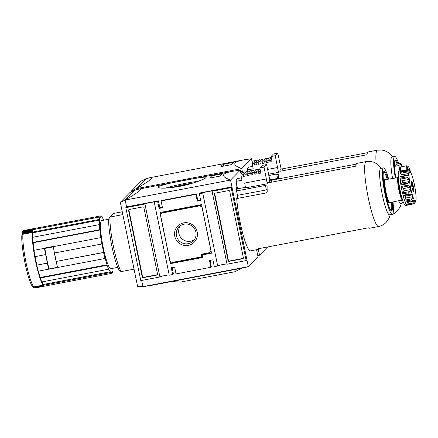 <?xml version="1.0" encoding="UTF-8"?>
<svg xmlns="http://www.w3.org/2000/svg" width="438" height="438" viewBox="0 0 438 438"><rect width="100%" height="100%" fill="white"/><g stroke="black" fill="none" stroke-linecap="round" stroke-linejoin="round"><path stroke-width="0.66" d="M194.401 239.613A10.008 9.85 44.5 0 1 180.336 225.805M184.168 224.174A10.008 9.85 -135.5 0 0 177.467 238.573A10.008 9.85 -135.5 0 0 193.311 240.938A10.008 9.85 -135.5 0 0 184.168 224.174M188.291 245.373A11.541 11.361 44.5 0 1 175.112 230.344A11.541 11.361 44.5 0 1 194.543 226.649A11.541 11.361 44.5 0 1 188.291 245.373M161.874 213.027L199.942 205.789L201.995 207.174L210.913 250.635L209.567 252.66L201.234 254.243L201.759 256.799L172.019 262.455L169.966 261.07L160.522 215.053L162.301 212.583L200.374 205.351L201.923 206.391M201.737 254.149L202.192 256.361L201.759 256.799M211.012 250.689L209.567 252.66M200.374 205.351L199.942 205.789M202.63 257.161L170.842 263.205L170.47 261.409M160.856 214.554L160.412 212.419M211.455 252.83L202.608 254.511L202.175 254.949L202.701 257.506L170.409 263.643L159.914 212.512L201.551 204.601L211.527 253.175L202.175 254.949M170.842 263.205L170.409 263.643M243.282 258.338A0.876 0.86 44.5 0 1 243.013 258.431L229.419 261.015A0.876 0.86 44.5 0 1 228.395 260.325L214.746 193.853A0.876 0.86 44.5 0 1 214.834 193.267M214.423 194.182A0.876 0.86 44.5 0 1 215.102 193.169L228.696 190.585A0.876 0.86 44.5 0 1 229.72 191.275L243.364 257.747A0.876 0.86 44.5 0 1 242.69 258.765L229.096 261.344A0.876 0.86 44.5 0 1 228.072 260.654L214.423 194.182L214.746 193.853M157.45 274.648A0.876 0.86 44.5 0 1 157.187 274.741L143.587 277.325A0.876 0.86 44.5 0 1 142.564 276.635L128.92 210.163A0.876 0.86 44.5 0 1 129.007 209.578M142.24 276.964L128.597 210.492A0.876 0.86 44.5 0 1 129.27 209.479L142.865 206.895A0.876 0.86 44.5 0 1 143.894 207.585L157.538 274.057A0.876 0.86 44.5 0 1 156.859 275.075L143.264 277.659A0.876 0.86 44.5 0 1 142.24 276.964L142.564 276.635M212.063 191.269L227.037 264.218L246.156 260.583L231.182 187.634L212.063 191.269A4.807 0.476 168.4 0 0 212.096 191.187A4.807 0.476 168.4 0 0 207.634 191.62A4.807 0.476 168.4 0 0 202.712 193.043L217.686 265.992L214.286 266.638L212.89 259.822L209.49 260.468L210.886 267.284L211.319 266.846L210.158 260.342M227.004 264.081A4.807 0.476 -11.6 0 0 222.263 264.64A4.807 0.476 -11.6 0 0 217.686 265.992M169.221 275.064A4.807 0.476 -11.6 0 0 164.48 275.617A4.807 0.476 -11.6 0 0 159.903 276.975L140.784 280.61L125.81 207.661L144.929 204.026L159.903 276.975M144.929 204.026A4.807 0.476 168.4 0 1 149.851 202.602A4.807 0.476 168.4 0 1 154.313 202.17A4.807 0.476 168.4 0 1 154.275 202.252L169.249 275.195L172.649 274.555L173.404 273.783L172.129 267.569M172.649 274.555L171.247 267.733L174.647 267.087L176.049 273.909L210.886 267.284M162.35 207.174L159.826 207.65L159.071 208.422L162.471 207.776L161.075 200.96L161.502 200.516L196.344 193.897L197.899 200.56L197.314 201.151L200.714 200.505L199.312 193.689L202.712 193.043M161.075 200.96L195.912 194.335L196.344 193.897M246.156 260.583L246.906 259.816L231.932 186.867L200.067 192.923L199.312 193.689M200.588 199.909L197.866 200.423M159.826 207.65L158.43 200.834L157.675 201.606L159.071 208.422M154.275 202.252L157.675 201.606M158.43 200.834L126.56 206.889L125.81 207.661M231.932 186.867L231.182 187.634M141.66 280.44L142.936 286.655L248.308 266.632L244.284 267.733L150.825 285.488L142.596 286.715L137.576 286.342L120.33 202.318L130.026 192.441L134.521 190.256L125.158 200.073L230.536 180.051C220.648 176.366 221.25 173.464 232.348 171.329L240.243 170.163L230.536 180.051L248.308 266.632L258.015 256.745L256.569 249.704M120.33 202.318L125.164 200.067M134.521 190.256L124.825 200.133M232.348 171.329L138.89 189.09L134.86 190.191M138.89 189.09C143.697 188.198 139.12 191.86 125.158 200.073L126.56 206.889M240.243 170.163L241.092 174.291M209.665 178.063L220.374 176.032A262.291 38.128 -100.8 0 1 222.597 173.766L211.888 175.802A262.291 38.128 79.2 0 0 209.665 178.063M179.317 186.418C193.284 183.834 206.763 178.381 206.095 177.324C207.305 175.654 156.147 185.017 158.134 187.174C159.448 188.712 166.511 188.46 179.317 186.418M197.314 201.151L195.912 194.335M211.888 175.802L212.249 177.576M165.641 188.11A24.479 2.431 168.4 0 1 198.228 181.294M172.003 187.568A14.689 1.456 168.4 0 1 192.118 183.303M173.191 187.415A13.2 1.309 168.4 0 1 191.001 183.626M174.647 187.207A11.503 1.144 168.4 0 1 189.627 184.015M256.898 249.638L256.613 249.928M121.134 271.604L119.136 270.169A29.724 4.32 79.2 0 1 111.947 246.583A29.724 4.32 79.2 0 1 108.64 219.038L109.938 217.067A31.476 4.577 79.2 0 0 113.431 246.479A31.476 4.577 79.2 0 0 121.134 271.604L134.05 269.151M122.273 211.773L113.497 213.443L109.938 217.067L122.854 214.609M57.619 267.448L49.04 269.08A27.682 4.024 -100.8 0 1 44.714 248.023M53.354 246.671L44.879 248.461A29.291 4.26 -100.8 0 0 49.078 268.91L57.575 267.295A29.291 4.26 -100.8 0 1 53.376 246.846L44.879 248.461M54.405 253.011A29.291 4.26 -100.8 0 1 53.348 246.638L100.767 237.626A29.291 4.26 79.2 0 0 101.824 243.999L54.405 253.011M53.474 246.61A28.415 4.128 -100.8 0 1 53.441 246.37L44.605 248.045A28.415 4.128 -100.8 0 0 44.692 248.653L44.506 248.313L33.972 250.317A29.291 4.26 79.2 0 0 35.029 256.695L45.672 254.582A28.415 4.128 -100.8 0 0 47.424 263.101L36.885 265.105A28.415 4.128 -100.8 0 1 35.15 256.668M57.767 267.459A28.415 4.128 -100.8 0 0 57.778 267.503L48.941 269.178A28.415 4.128 -100.8 0 1 48.793 268.636L48.788 269.162A29.291 4.26 -100.8 0 1 47.315 263.216L47.424 263.101M32.385 286.321A1.314 1.243 -36.1 0 0 33.704 286.917L43.138 285.127A0.35 0.328 -36.1 0 0 43.428 284.727L43.357 284.235A28.415 4.128 -100.8 0 1 42.043 281.88M22.207 234.637L21.949 234.686A28.415 4.128 79.2 0 0 21.9 235.255A1.314 1.139 -175.8 0 1 22.896 234.281L32.33 232.49A29.291 4.26 79.2 0 0 35.522 261.059A29.291 4.26 79.2 0 0 43.138 285.127M36.885 265.105L47.315 263.216M36.776 265.214A29.291 4.26 79.2 0 0 38.248 271.166L48.788 269.162M40.312 277.473L40.307 277.999L107.096 265.302L107.107 264.776L40.312 277.473A28.415 4.128 -100.8 0 1 38.391 271.138M107.107 264.776A28.415 4.128 -100.8 0 1 105.049 257.944L105.043 258.475A29.291 4.26 79.2 0 1 103.571 252.523L103.68 252.414A28.415 4.128 -100.8 0 1 101.928 243.889L101.824 243.999M40.307 277.999A29.291 4.26 79.2 0 0 41.802 281.93L108.597 269.233L108.498 268.434A28.415 4.128 -100.8 0 0 110.305 271.741L43.51 284.437L43.608 285.237L110.403 272.546L110.305 271.741M33.934 287.213A29.291 4.26 79.2 0 0 34.213 287.514A1.314 1.27 -46 0 1 33.102 287.191L32.74 286.797A1.314 1.254 140.1 0 0 33.934 287.213L43.367 285.423A0.35 0.334 140.1 0 0 43.614 285.242A29.291 4.26 79.2 0 0 44.731 286.096L111.526 273.4L111.345 272.54A28.415 4.128 -100.8 0 0 111.575 272.54A28.415 4.128 -100.8 0 0 112.424 271.44L112.604 272.305A29.291 4.26 79.2 0 0 113.042 269.857L112.834 269.167A28.415 4.128 -100.8 0 0 112.9 268.28M111.778 272.458L112.604 272.305M34.388 229.359L34.219 228.537L101.014 215.846A29.291 4.26 79.2 0 1 102.131 216.701L102.229 217.505A28.415 4.128 -100.8 0 1 103.757 220.183M100.767 237.626L100.948 237.96A28.415 4.128 -100.8 0 1 99.974 230.032L33.178 242.723L32.992 242.389A29.291 4.26 79.2 0 1 32.642 237.297L99.431 224.601L99.64 225.291A28.415 4.128 -100.8 0 1 99.7 220.079L32.905 232.775L32.697 232.085A29.291 4.26 79.2 0 1 33.14 229.638L99.935 216.941L100.11 217.806A28.415 4.128 -100.8 0 1 100.964 216.706A28.415 4.128 -100.8 0 1 101.189 216.706L101.014 215.846M33.961 229.479A28.415 4.128 -100.8 0 1 34.06 229.435L100.964 216.706M32.697 232.085L99.492 219.389L99.7 220.079M32.823 237.259A28.415 4.128 -100.8 0 1 32.872 233.169L32.751 232.72A0.35 0.307 -175.8 0 0 32.33 232.49M32.992 242.389L99.787 229.693L99.974 230.032M34.098 250.295A28.415 4.128 -100.8 0 1 33.178 242.723M108.635 219.257L101.698 220.571A24.479 3.559 79.2 0 0 102.771 245.285A24.479 3.559 79.2 0 0 110.836 268.675L117.778 267.355M107.096 265.302A29.291 4.26 79.2 0 0 108.597 269.233M110.403 272.546A29.291 4.26 79.2 0 0 111.526 273.4M99.935 216.941A29.291 4.26 79.2 0 0 99.492 219.389M99.431 224.601A29.291 4.26 79.2 0 0 99.787 229.693M45.563 254.692A29.291 4.26 -100.8 0 1 44.506 248.313M32.779 231.324A0.35 0.318 -172 0 0 32.461 231.237A29.291 4.26 79.2 0 0 32.379 231.905A0.35 0.312 5.7 0 1 32.708 231.992M34.213 287.514L43.647 285.724A0.35 0.339 -46 0 0 43.882 285.56M22.108 233.509L22.234 232.923A1.314 1.237 -166.4 0 1 23.219 232.014A29.291 4.26 79.2 0 0 23.105 232.551A1.314 1.215 10.2 0 0 22.103 233.574A28.415 4.128 79.2 0 0 22.026 234.04A1.314 1.194 -172 0 0 22.026 234.04A1.314 1.194 -172 0 1 23.028 233.032L32.461 231.237M21.949 234.686A1.314 1.166 5.7 0 1 22.951 233.7L32.379 231.905M22.354 232.485L22.535 231.981A1.314 1.265 -157.2 0 1 23.466 231.237A29.291 4.26 79.2 0 0 23.318 231.636A1.314 1.254 17.1 0 0 22.311 232.688L22.316 232.688A28.415 4.128 79.2 0 0 22.294 232.737M23.318 231.636L32.751 229.846A0.35 0.334 17.1 0 1 33.053 229.923M23.219 232.014L32.653 230.224A29.291 4.26 79.2 0 0 32.538 230.76A0.35 0.323 10.2 0 1 32.85 230.842M32.954 230.3A0.35 0.328 -166.4 0 0 32.653 230.224M23.105 232.551L32.538 230.76M44.09 285.757A0.35 0.339 127.5 0 1 43.86 285.91L34.427 287.7A1.314 1.281 127.5 0 1 33.255 287.323M33.419 287.465L33.879 287.755A1.314 1.292 -63.8 0 0 34.684 287.865L44.118 286.069A0.35 0.345 -63.8 0 0 44.331 285.937M44.506 286.03A0.35 0.345 104 0 1 44.309 286.145L34.876 287.936A1.314 1.292 104 0 1 34.093 287.837M34.328 287.919L34.98 287.974A1.314 1.298 -95 0 0 35.106 287.958L44.539 286.162A0.35 0.345 -95 0 0 44.698 286.091M44.61 286.145L44.714 286.123A0.35 0.345 68.6 0 0 44.775 286.107L45.07 285.926M34.235 228.685A0.35 0.345 116.2 0 1 34.246 228.685A0.35 0.345 -76 0 0 34.104 228.625L33.764 228.592A0.35 0.345 85 0 1 34.131 228.877L34.23 229.392M24.156 230.426A1.314 1.298 85 0 1 24.293 230.393L33.726 228.598A0.35 0.345 85 0 1 33.764 228.592M34.06 229.435L33.961 228.921A0.35 0.345 -111.4 0 0 33.556 228.641L24.123 230.432A1.314 1.298 -111.4 0 0 23.893 230.498L23.34 230.826A1.314 1.292 50.5 0 1 23.92 230.552L33.348 228.762A0.35 0.345 50.5 0 1 33.759 229.041L33.852 229.501M33.682 229.534L33.611 229.189A0.35 0.345 -140.8 0 0 33.2 228.915L23.767 230.711A1.314 1.287 -140.8 0 0 23.017 231.154L22.716 231.603A1.314 1.276 28.9 0 1 23.592 230.974L33.025 229.178A0.35 0.339 28.9 0 1 33.436 229.452L33.463 229.578M23.466 231.237L32.899 229.446A29.291 4.26 79.2 0 0 32.751 229.846M33.272 229.611A0.35 0.339 -157.2 0 0 32.899 229.446M103.68 252.414L56.261 261.42A28.415 4.128 -100.8 0 1 54.526 252.989M56.261 261.42L103.571 252.523M56.152 261.535A29.291 4.26 -100.8 0 0 57.624 267.487L105.043 258.475M413.22 191.198L413.549 191.346A5.048 0.734 -100.8 0 1 413.363 191.346A5.048 0.734 -100.8 0 1 412.503 189.43A5.048 0.734 -100.8 0 1 411.49 184.513A5.048 0.734 -100.8 0 1 411.501 181.54A5.048 0.734 -100.8 0 1 411.528 181.502A5.048 0.734 -100.8 0 1 412.569 183.412A5.048 0.734 -100.8 0 1 413.582 188.335A5.048 0.734 -100.8 0 1 413.549 191.346C412.7 190.514 412.711 189.506 413.582 188.335C412.388 186.856 412.048 185.219 412.569 183.412L411.348 182.498M401.17 186.468A17.487 2.54 -100.8 0 0 402.697 193.892L402.67 192.879L404.039 190.826A15.735 2.289 79.2 0 1 403.568 188.548L401.531 187.333L401.17 186.468L407.121 185.34L409.015 185.909L410.22 187.283A15.735 2.289 -100.8 0 0 410.691 189.561L410.154 191.455L408.643 192.764A17.487 2.54 79.2 0 0 408.977 194.105L410.702 194.319M401.175 171.461L401.093 170.924L401.175 171.461L408.659 170.037L408.194 169.824L410.395 171.773A15.735 2.289 -100.8 0 1 410.652 172.211A15.735 2.289 -100.8 0 1 410.882 172.66M408.977 171.324L409.108 171.302A15.735 2.289 -100.8 0 1 409.393 171.006L408.659 170.037L407.198 169.758L401.077 170.919M400.474 172.172L400.151 171.882L406.103 170.749L407.959 170.749L409.059 171.335M400.228 176.728L400.004 176.974A17.487 2.54 -100.8 0 1 400.053 172.435L400.266 173.333L407.751 171.91L406.004 171.302A17.487 2.54 79.2 0 1 406.103 170.749L400.184 171.833M407.751 171.91L408.709 173.492A15.735 2.289 -100.8 0 0 408.698 174.888L408.408 175.359L407.137 175.32L405.949 175.846A17.487 2.54 79.2 0 0 406.031 176.99L407.882 177.719L409.015 179.449A15.735 2.289 -100.8 0 0 409.273 181.567L408.517 182.881L406.88 183.9A17.487 2.54 79.2 0 0 407.121 185.34M410.669 194.324L403.316 195.72L405.358 196.158A15.735 2.289 79.2 0 0 405.906 197.987L412.558 196.722A15.735 2.289 -100.8 0 1 412.01 194.894L411.112 194.215M412.558 196.722L412.191 198.726L410.767 200.056A17.487 2.54 79.2 0 0 411.101 200.943L405.27 202.23M413.647 200.073L412.103 200.933M407.406 201.825A15.735 2.289 79.2 0 0 407.734 202.389L414.386 201.124A15.735 2.289 -100.8 0 1 413.899 200.243L413.171 200.38M414.386 201.124L414.08 202.745L412.678 203.829A17.487 2.54 79.2 0 0 412.93 204.02L414.611 203.15L415.388 201.896A15.735 2.289 -100.8 0 0 415.542 201.792A15.735 2.289 -100.8 0 0 415.673 201.6L415.673 201.836C416.171 200.412 416.39 198.233 415.52 191.11C414.31 182.838 412.689 176.536 410.652 172.211M413.116 203.993L406.984 205.154L413.116 203.993M415.673 201.6L415.06 202.487M405.906 197.987L404.707 200.15L412.191 198.726M410.526 194.341L403.371 195.704L403.026 195.233A17.487 2.54 -100.8 0 0 404.816 201.19L404.707 200.15M405.418 202.017L411.101 200.943M407.734 202.389L406.595 204.168L414.08 202.745M405.155 202.071A17.487 2.54 -100.8 0 0 406.732 204.957L406.595 204.168M400.266 173.333L402.057 174.757L408.709 173.492M402.057 174.757A15.735 2.289 79.2 0 0 402.04 176.147L401.805 176.333M409.015 179.449L402.363 180.713L400.392 179.142L400.086 178.124L406.031 176.99M402.363 180.713A15.735 2.289 79.2 0 0 402.621 182.832L401.027 184.305L408.517 182.881M400.086 178.124A17.487 2.54 -100.8 0 0 400.934 185.033L401.027 184.305M237.5 198.409A29.028 4.221 -100.8 0 1 237.462 195.31L267.153 189.802M267.103 186.035L267.114 186.183A33.047 4.802 79.2 0 0 267.224 191.411L265.609 193.065L236.717 198.556A33.047 4.802 -100.8 0 0 242.657 233.125A33.047 4.802 -100.8 0 0 250.448 250.864L258.946 249.249A33.047 4.802 -100.8 0 1 257.916 248.811L368.385 227.815A33.047 4.802 79.2 0 0 369.42 228.258L378.596 226.512A33.047 4.802 79.2 0 0 378.602 226.512C381.531 225.899 384.033 224.546 386.108 222.444L389.004 218.255L390.209 214.697M356.28 164.108L271.429 180.232L269.419 180.308L269.868 182.498M259.739 248.461A33.047 4.802 -100.8 0 1 259.384 248.998A33.047 4.802 -100.8 0 1 258.946 249.249M267.476 182.378L269.058 182.651L355.738 166.177A33.047 4.802 -100.8 0 1 357.079 163.319L366.256 161.578A33.047 4.802 79.2 0 0 366.256 161.578A33.047 4.802 79.2 0 0 367.706 194.943A33.047 4.802 79.2 0 0 378.596 226.512M267.514 182.46L267.476 182.285A33.047 4.802 79.2 0 0 267.257 183.763L264.043 167.146L259.794 167.957L260.851 173.109L258.814 173.497L258.453 171.74L256.58 172.096L256.942 173.853L254.905 174.236L254.544 172.479L252.671 172.835L253.033 174.592L250.996 174.981L250.635 173.224L248.762 173.579L249.123 175.337L247.087 175.726L246.725 173.968L244.853 174.324L245.214 176.081L243.134 176.476L242.772 174.718L240.9 175.074L241.962 180.237L236.055 181.359A40.57 5.897 -100.8 0 1 237.588 178.551L241.464 177.817M266.463 178.928L244.705 183.062L245.504 187.897L267.257 183.763M245.406 187.327L237.588 188.811L236.055 181.359M267.114 186.183L265.455 185.433L236.564 190.924A33.047 4.802 -100.8 0 1 236.701 189.249L237.549 189.085A33.047 4.802 -100.8 0 1 237.588 188.811M389.415 202.838A11.87 1.725 79.2 0 0 389.431 202.821L389.721 202.663A11.695 1.697 79.2 0 1 385.862 191.494A11.695 1.697 79.2 0 1 385.352 179.684L385.029 179.64A11.87 1.725 79.2 0 0 385.336 191.532A11.87 1.725 79.2 0 0 389.415 202.838M391.178 210.727A20.11 2.924 79.2 0 0 391.556 202.268M387.208 179.377A20.11 2.924 79.2 0 0 383.754 171.647M388.063 179.241A20.11 2.924 79.2 0 0 384.137 171.351A20.11 2.924 79.2 0 0 385.018 191.652A20.11 2.924 79.2 0 0 391.649 210.859A20.11 2.924 79.2 0 0 391.917 210.705A20.11 2.924 79.2 0 0 392.404 202.082M388.659 179.142A23.608 3.433 79.2 0 0 383.485 167.913A23.608 3.433 79.2 0 0 384.52 191.745A23.608 3.433 79.2 0 0 392.3 214.297A23.608 3.433 79.2 0 0 392.618 214.116A23.608 3.433 79.2 0 0 392.995 201.956M383.485 167.913L380.764 168.433A23.608 3.433 79.2 0 0 381.799 192.266A23.608 3.433 79.2 0 0 389.579 214.812L392.3 214.297M264.043 167.146L266.567 164.579L262.318 165.383L259.794 167.957M236.564 190.924L237.462 195.31M236.701 189.249L236.038 186.013A36.37 5.289 -100.8 0 1 236.569 183.867M266.567 164.579L269.928 180.379M242.772 174.718A42.316 6.148 -100.8 0 1 244.338 171.948A42.316 6.148 -100.8 0 1 245.313 172.233L245.384 172.588M246.725 173.968A42.316 6.148 -100.8 0 1 248.286 171.198A42.316 6.148 -100.8 0 1 249.266 171.482L249.326 171.778M250.635 173.224A42.316 6.148 -100.8 0 1 252.195 170.453A42.316 6.148 -100.8 0 1 253.175 170.738L253.235 171.039M254.544 172.479A42.316 6.148 -100.8 0 1 256.104 169.714A42.316 6.148 -100.8 0 1 257.084 169.999L257.144 170.294M237.549 189.085L236.887 185.854L236.038 186.013M398.673 181.343A8.503 1.237 79.2 0 0 399.423 188.915A8.503 1.237 79.2 0 0 401.504 196.235M400.151 171.882A17.487 2.54 -100.8 0 1 400.775 170.858L399.073 171.181A17.487 2.54 79.2 0 0 399.839 188.833A17.487 2.54 79.2 0 0 405.604 205.537L407.302 205.214A17.487 2.54 -100.8 0 1 406.984 205.154M400.775 170.858A17.487 2.54 -100.8 0 1 401.088 170.919L407.044 169.796M412.267 188.581L413.582 188.335M411.402 183.637L412.569 183.412M240.9 175.074A42.316 6.148 -100.8 0 1 242.466 172.304L244.338 171.948M243.134 176.476A40.57 5.897 -100.8 0 1 244.661 173.667L245.028 173.596M244.853 174.324A42.316 6.148 -100.8 0 1 246.419 171.554L248.286 171.198M247.087 175.726A40.57 5.897 -100.8 0 1 248.614 172.917L248.937 172.857M248.762 173.579A42.316 6.148 -100.8 0 1 250.328 170.809L252.195 170.453M250.996 174.981A40.57 5.897 -100.8 0 1 252.523 172.172L252.846 172.112M252.671 172.835A42.316 6.148 -100.8 0 1 254.237 170.064L256.104 169.714M254.905 174.236A40.57 5.897 -100.8 0 1 256.433 171.428L256.756 171.368M256.58 172.096A42.316 6.148 -100.8 0 1 258.146 169.325L260.002 168.969A42.316 6.148 -100.8 0 0 258.453 171.74M258.814 173.497A40.57 5.897 -100.8 0 1 260.342 170.689L260.353 170.683M131.696 191.63L131.542 190.891L136.043 188.712L241.754 168.625C231.861 164.945 232.463 162.038 243.566 159.908L251.456 158.742L241.754 168.625L242.504 172.298M243.566 159.908L150.108 177.669L145.739 178.835L141.239 181.02L131.542 190.891M257.807 255.732L259.526 255.212L267.618 246.966M150.108 177.669C154.91 176.777 150.333 180.44 136.377 188.652L146.078 178.77M220.883 166.643L231.587 164.606A262.291 38.128 -100.8 0 1 233.81 162.345L223.101 164.381A262.291 38.128 79.2 0 0 220.883 166.643M223.101 164.381L223.468 166.15M145.739 178.835L136.043 188.712M257.768 255.546L259.526 255.212L258.327 249.37M136.585 189.665L136.377 188.652M251.456 158.742L252.304 162.87M269.803 179.876L278.365 178.381M268.806 175.501L276.668 174.012L278.322 174.614M367.498 152.687L282.641 168.811L280.632 168.887L281.081 171.072M278.688 170.951L280.271 171.225L366.951 154.756A33.047 4.802 -100.8 0 1 368.292 151.898L377.474 150.157A33.047 4.802 79.2 0 0 377.474 150.157A33.047 4.802 79.2 0 0 376.122 163.308M278.727 171.039L278.688 170.864A33.047 4.802 79.2 0 0 278.475 172.342L275.256 155.725L271.007 156.53L272.064 161.688L270.027 162.071L269.666 160.313L267.799 160.669L268.155 162.427L266.118 162.816L265.756 161.058L263.89 161.414L264.251 163.171L262.209 163.56L261.847 161.803L259.98 162.159L260.342 163.916L258.3 164.299L257.938 162.547L256.071 162.898L256.433 164.655L254.347 165.055L253.985 163.297L252.118 163.653L253.18 168.816L247.273 169.939A40.57 5.897 -100.8 0 1 248.8 167.13L252.682 166.391M268.549 174.225L278.475 172.342M278.327 174.757A33.047 4.802 79.2 0 0 278.387 178.912M275.256 155.725L277.78 153.152L281.147 168.959M253.985 163.297A42.316 6.148 -100.8 0 1 255.551 160.527A42.316 6.148 -100.8 0 1 256.526 160.812L256.602 161.168M257.938 162.547A42.316 6.148 -100.8 0 1 259.504 159.777A42.316 6.148 -100.8 0 1 260.479 160.062L260.539 160.357M261.847 161.803A42.316 6.148 -100.8 0 1 263.413 159.032A42.316 6.148 -100.8 0 1 264.388 159.317L264.448 159.613M265.756 161.058A42.316 6.148 -100.8 0 1 267.322 158.288A42.316 6.148 -100.8 0 1 268.297 158.572L268.357 158.874M277.78 153.152L273.531 153.962L271.007 156.53M399.949 171.017L398.728 165.58L400.381 164.387L400.841 163.423L402.199 166.445A14.865 2.163 79.2 0 0 400.381 164.387A14.865 2.163 79.2 0 0 400.042 171.001M394.435 166.396L398.728 165.58M394.43 166.232L396.341 164.277L400.841 163.423M267.563 169.429L277.676 167.508M397.14 164.13A20.11 2.924 79.2 0 0 394.972 160.226M397.989 163.965A20.11 2.924 79.2 0 0 395.355 159.93A20.11 2.924 79.2 0 0 395.826 177.959M398.711 163.828A23.608 3.433 79.2 0 0 394.698 156.492A23.608 3.433 79.2 0 0 395.322 178.042M401.279 200.171A23.608 3.433 79.2 0 0 403.513 202.876A23.608 3.433 79.2 0 0 403.633 202.838M394.698 156.492L391.983 157.012A23.608 3.433 79.2 0 0 392.59 178.496M398.585 200.752A23.608 3.433 79.2 0 0 400.797 203.391L403.513 202.876M247.558 171.335L247.273 169.939M252.118 163.653A42.316 6.148 -100.8 0 1 253.684 160.883L255.551 160.527M254.347 165.055A40.57 5.897 -100.8 0 1 255.88 162.246L256.241 162.175M256.071 162.898A42.316 6.148 -100.8 0 1 257.632 160.133L259.504 159.777M258.3 164.299A40.57 5.897 -100.8 0 1 259.827 161.491L260.15 161.43M259.98 162.159A42.316 6.148 -100.8 0 1 261.541 159.388L263.413 159.032M262.209 163.56A40.57 5.897 -100.8 0 1 263.736 160.751L264.059 160.691M263.89 161.414A42.316 6.148 -100.8 0 1 265.45 158.644L267.322 158.288M266.118 162.816A40.57 5.897 -100.8 0 1 267.645 160.007L267.968 159.947M267.799 160.669A42.316 6.148 -100.8 0 1 269.359 157.904L271.215 157.549A42.316 6.148 -100.8 0 0 269.666 160.313M270.027 162.071A40.57 5.897 -100.8 0 1 271.555 159.262L271.571 159.262M410.543 172.014A11.169 1.621 79.2 0 0 408.325 166.686L407.11 165.838A12.242 1.779 79.2 0 0 406.825 165.756A12.242 1.779 79.2 0 0 406.283 169.933M406.825 165.756L401.071 166.851A12.242 1.779 79.2 0 0 400.518 170.908M408.325 166.686A11.169 1.621 79.2 0 0 407.543 169.725M409.59 170.71A8.503 1.237 79.2 0 0 408.408 169.353A8.503 1.237 79.2 0 0 408.243 169.84M242.198 268.127L234.642 271.795L180.253 282.132L171.816 281.503M240.741 172.605L242.055 171.395L240.522 171.532M228.395 260.325L228.072 260.654M229.419 261.015L229.096 261.344M243.013 258.431L242.69 258.765M128.92 210.163L128.597 210.492M143.587 277.325L143.264 277.659M157.187 274.741L156.859 275.075M22.896 234.281A29.291 4.26 79.2 0 0 26.088 262.855A29.291 4.26 79.2 0 0 33.704 286.917M35.078 256.684A28.941 4.205 79.2 0 0 36.819 265.171M38.309 271.155A28.941 4.205 79.2 0 0 40.307 277.785M41.895 281.908A28.941 4.205 79.2 0 0 43.428 284.727M33.069 242.521A28.941 4.205 79.2 0 0 34.022 250.306M32.751 232.72A28.941 4.205 79.2 0 0 32.713 237.281M43.367 285.423A29.291 4.26 79.2 0 0 43.647 285.724M23.028 233.032A29.291 4.26 79.2 0 0 22.951 233.7M402.67 192.879L410.154 191.455M404.039 190.826L410.691 189.561M415.509 200.911A14.865 2.163 79.2 0 0 412.64 177.56A14.865 2.163 79.2 0 0 409.464 180.795A14.865 2.163 79.2 0 0 415.509 200.911M405.358 196.158L412.01 194.894M404.816 201.19L410.767 200.056M406.732 204.957L412.678 203.829M408.665 171.143L409.393 171.006M400.053 172.435L406.004 171.302M402.04 176.147L408.698 174.888M400.004 176.974L405.949 175.846M400.392 179.142L407.882 177.719M402.621 182.832L409.273 181.567M400.934 185.033L406.88 183.9M401.531 187.333L409.015 185.909M403.568 188.548L410.22 187.283M271.429 180.232L271.817 182.126M265.455 185.433L266.353 189.818M385.352 179.684L398.191 177.571A11.372 1.653 79.2 0 0 398.684 189.057A11.372 1.653 79.2 0 0 402.434 199.92L389.721 202.663M398.356 178.047A11.027 1.604 79.2 0 0 399.067 188.981A11.027 1.604 79.2 0 0 402.412 199.421M403.026 195.233L408.977 194.105M402.697 193.892L408.643 192.764M276.668 174.012L277.572 178.397M282.641 168.811L283.03 170.705M241.267 173.749L241.004 172.479M242.055 171.395L242.252 172.375L242.039 171.422M32.467 286.447C27.523 280.55 20.285 243.676 22.031 234.018M407.094 175.326L400.064 176.662M366.261 161.578L370.553 161.447L373.718 162.197L377.326 164.086L381.394 168.312M402.434 199.92L402.757 199.739M377.479 150.152L381.766 150.026L384.931 150.776L388.544 152.665L392.607 156.892M389.815 215.091C392.749 214.478 395.251 213.12 397.326 211.023L400.222 206.835L401.422 203.27"/></g></svg>
